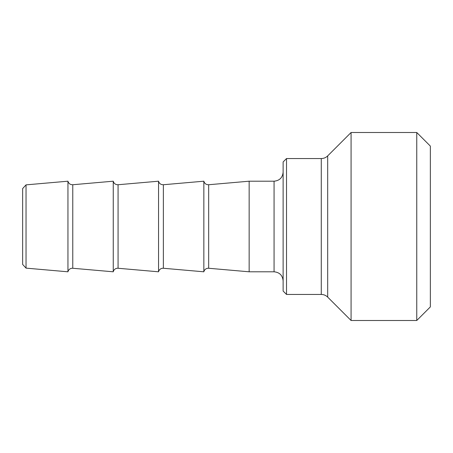 <?xml version="1.0" encoding="UTF-8"?>
<svg xmlns="http://www.w3.org/2000/svg" width="453" height="453" viewBox="0 0 453 453"><rect width="100%" height="100%" fill="white"/><g stroke="black" fill="none" stroke-linecap="round" stroke-linejoin="round"><path stroke-width="0.68" d="M283.125 161.948L283.125 291.053L286.523 294.45L286.523 158.55L283.125 161.948M208.669 268.261L208.669 184.739L249.15 181.2L274.065 181.2L274.065 271.8L249.15 271.8L208.669 268.261A4.53 4.53 0 0 0 203.85 271.8L163.369 268.261A4.53 4.53 0 0 0 158.55 271.8L118.069 268.261A4.53 4.53 0 0 0 113.25 271.8L72.769 268.261A4.53 4.53 0 0 0 67.95 271.8L26.036 268.131L26.036 184.869L22.65 188.561L22.65 264.439L26.036 268.131M249.15 181.2L249.15 271.8M327.683 155.894L351.075 132.502L351.075 320.498L327.683 297.106L327.683 155.894C325.9 157.627 323.759 158.516 321.273 158.55L321.273 294.45L286.523 294.45M26.036 184.869L67.95 181.2L67.95 271.8M163.369 268.261L163.369 184.739L203.85 181.2L203.85 271.8M118.069 268.261L118.069 184.739L158.55 181.2L158.55 271.8M72.769 268.261L72.769 184.739L113.25 181.2L113.25 271.8M416.76 320.498L430.35 306.908L430.35 146.093L416.76 132.502L416.76 320.498L351.075 320.498M274.065 271.8C279.569 272.338 282.587 275.356 283.125 280.86M274.065 181.2C279.569 180.662 282.587 177.644 283.125 172.14M321.273 294.45C323.759 294.484 325.9 295.373 327.683 297.106M286.523 158.55L321.273 158.55M203.85 181.2C204.546 183.567 206.155 184.745 208.669 184.739M158.55 181.2C159.246 183.567 160.855 184.745 163.369 184.739M113.25 181.2C113.946 183.567 115.555 184.745 118.069 184.739M67.95 181.2C68.646 183.567 70.255 184.745 72.769 184.739M351.075 132.502L416.76 132.502"/></g></svg>
